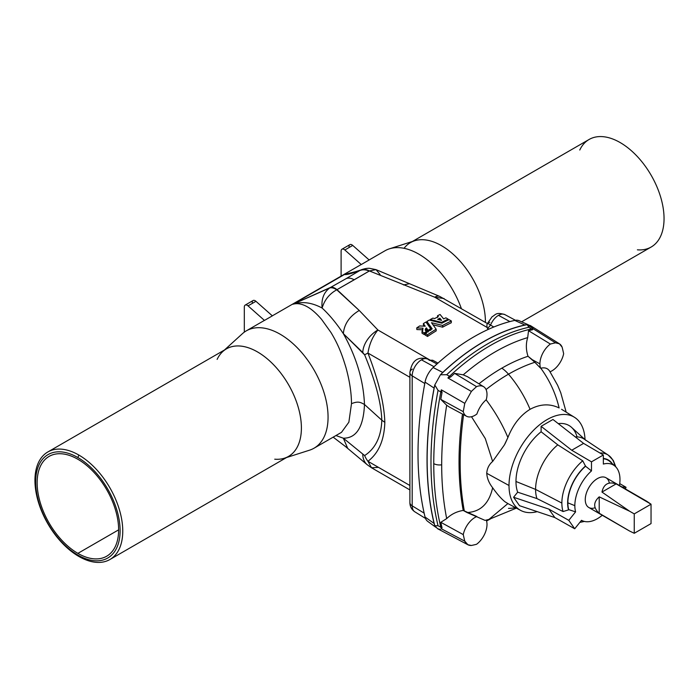 <?xml version="1.0" encoding="UTF-8"?>
<svg xmlns="http://www.w3.org/2000/svg" width="699" height="699" viewBox="0 0 699 699"><rect width="100%" height="100%" fill="white"/><g stroke="black" fill="none" stroke-linecap="round" stroke-linejoin="round"><path stroke-width="1.05" d="M483.621 386.713L467.517 376.709L463.219 374.847A191.264 110.425 -60 0 1 527.693 337.617L528.531 330.706A195.266 112.74 -60 0 1 532.551 329.753A8.379 6.055 -102.3 0 0 531.493 328.949L533.127 328.766L555.53 342.842A194.453 112.268 120 0 0 550.366 344.039A17.064 9.847 120 0 0 539.916 363.873A17.064 9.847 120 0 0 540.659 368.259A17.064 9.847 -60 0 1 539.916 363.873L532.332 359.723L540.659 368.259L534.866 362.283A172.985 99.87 120 0 0 508.488 374.183A77.24 44.596 60 0 1 530.06 409.317C540.126 403.908 549.816 403.454 559.121 407.945C555.714 393.546 549.606 380.3 540.808 368.216A168.948 97.545 120 0 0 540.659 368.259A168.948 97.545 -60 0 1 540.808 368.216C549.606 380.3 555.714 393.546 559.121 407.945C549.816 403.454 540.126 403.908 530.06 409.317C520.388 415.276 513.005 424.669 507.911 437.504L505.421 442.974A54.26 31.324 120 0 0 504.433 444.861L492.638 461.454L485.289 438.561L471.502 416.726L485.289 438.561L492.638 461.454C489.029 464.538 487.063 468.487 486.749 473.31C487.063 468.487 489.029 464.538 492.638 461.454L504.433 444.861L507.911 437.504C513.005 424.669 520.388 415.276 530.06 409.317A77.24 44.596 -120 0 0 508.488 374.183A172.985 99.87 -60 0 1 534.866 362.283L528.016 356.272A175.65 101.407 120 0 0 501.83 368.163A25.566 14.758 60 0 1 508.488 374.183A25.566 14.758 -120 0 0 501.83 368.163A175.65 101.407 -60 0 1 528.016 356.272C525.919 349.849 525.814 343.628 527.693 337.617A191.264 110.425 120 0 0 463.219 374.847L454.621 373.371L476.552 386.652A17.064 9.847 -60 0 1 483.621 386.713A17.064 9.847 -60 0 1 487.002 394.428A17.064 9.847 120 0 0 476.552 386.652A194.453 112.268 120 0 0 471.379 391.423L447.91 377.958L449.466 376.307A195.458 112.845 -60 0 1 531.493 328.949L528.855 327.289L527.229 324.651L532.874 328.355M476.884 516.535L463.219 510.436C456.753 511.476 451.248 514.202 446.687 518.597L440.798 522.31L463.271 534.613L440.798 522.31A348.915 201.452 120 0 0 442.03 527.728L441.349 528.776L464.783 541.166A348.102 200.98 -60 0 1 463.271 534.613A17.064 9.847 -60 0 1 476.884 516.535A17.064 9.847 120 0 0 463.271 534.613A348.102 200.98 120 0 0 464.783 541.166C466.067 544.119 468.269 545.561 471.379 545.473L467.876 544.739L464.783 541.166L441.349 528.776L440.807 527.203L438.046 525.744A349.203 201.618 -60 0 1 438.046 390.348A349.203 201.618 120 0 0 438.046 525.744L434.778 525.744A349.054 201.53 -60 0 1 434.595 525.01A349.054 201.53 -60 0 1 434.595 385.935A18.157 10.485 120 0 0 434.096 388.076A349.203 201.618 120 0 0 434.096 523.455A18.157 10.485 120 0 0 434.595 525.01A349.054 201.53 120 0 0 434.778 525.744L438.046 525.744L440.807 527.203A349.107 201.557 -60 0 1 433.756 463.638A8.379 4.841 0 0 0 441.689 464.8A344.913 199.136 -60 0 1 446.687 405.245A344.913 199.136 120 0 0 441.689 464.8A344.913 199.136 120 0 0 446.687 518.597A344.913 199.136 -60 0 1 441.689 464.8A8.379 4.841 180 0 1 433.756 463.638A349.107 201.557 120 0 0 440.807 527.203A8.379 5.845 -13.5 0 0 442.03 527.728A348.915 201.452 -60 0 1 440.798 522.31L446.687 518.597C451.248 514.202 456.753 511.476 463.219 510.436L464.346 511.074A329.316 190.137 -60 0 1 460.16 462.729L459.033 462.118A329.369 190.163 120 0 0 463.219 510.436A329.369 190.163 -60 0 1 459.033 462.118A329.369 190.163 -60 0 1 462.476 414.07A329.369 190.163 120 0 0 459.033 462.118L460.16 462.729A329.316 190.137 -60 0 1 463.603 414.673A329.316 190.137 120 0 0 460.16 462.729A329.316 190.137 120 0 0 464.346 511.074L467.037 512.542C480.545 511.843 489.082 503.568 492.638 487.736C489.029 483.14 487.063 478.334 486.749 473.31C487.063 478.334 489.029 483.14 492.638 487.736C489.082 503.568 480.545 511.843 467.037 512.542L485.027 520.371L488.977 519.401L507.885 503.586M486.277 520.108A17.064 9.847 -60 0 1 487.002 524.442A17.064 9.847 120 0 0 486.277 520.108M507.893 503.568L488.985 519.401L516.395 508.121M575.592 511.878A31.918 18.427 -60 0 1 574.84 505.657L567.868 502.843A33.395 19.284 120 0 0 568.724 509.623L575.592 511.878L568.785 520.336L574.718 528.767L581.516 520.309A31.918 18.427 120 0 0 602.267 515.277A31.918 18.427 -60 0 1 583.569 521.201A31.918 18.427 -60 0 1 581.516 520.309L574.718 528.767L554.814 517.548L519.514 505.692L513.59 497.26L517.671 492.183L536.937 498.579L563.062 511.546A37.921 21.896 -60 0 1 561.865 503.07L535.591 489.414A39.773 22.962 120 0 0 536.937 498.579A39.773 22.962 -60 0 1 535.591 489.414L515.976 481.48A43.932 25.365 120 0 0 517.671 492.183A43.932 25.365 -60 0 1 515.976 481.48L535.591 489.414A39.773 22.962 -60 0 1 557.785 444.852L541.113 431.764A43.932 25.365 120 0 0 515.976 481.48A43.932 25.365 -60 0 1 541.113 431.764L541.113 426.32L552.961 419.479L541.113 426.32L571.73 450.235L583.586 443.393L552.961 419.479L583.586 443.393L603.342 454.997L591.485 461.838L591.485 470.908L585.561 466.233A33.395 19.284 120 0 0 567.868 502.843L574.84 505.657A31.918 18.427 -60 0 1 591.485 470.908A31.918 18.427 120 0 0 574.84 505.657A31.918 18.427 120 0 0 575.592 511.878L568.724 509.623A33.395 19.284 -60 0 1 567.868 502.843A33.395 19.284 -60 0 1 585.561 466.233L582.748 460.816L557.785 444.852A39.773 22.962 120 0 0 535.591 489.414L561.865 503.07A37.921 21.896 -60 0 1 582.748 460.816A37.921 21.896 120 0 0 561.865 503.07A37.921 21.896 120 0 0 563.062 511.546L568.514 509.886A33.735 19.476 -60 0 1 585.561 465.945A33.735 19.476 120 0 0 568.514 509.886L563.062 511.546L536.937 498.579L517.671 492.183L513.59 497.26L548.881 509.117L568.785 520.336L575.592 511.878M425.508 518.44L414.787 511.782C411.545 509.554 409.911 506.469 409.894 502.537A8.379 4.841 0 0 0 412.192 505.866A8.379 4.841 180 0 1 409.894 502.537L409.894 372.523A8.379 4.841 0 0 0 412.192 375.852L424.791 383.515L412.192 375.852A13.089 7.558 -60 0 1 421.445 359.828A13.089 7.558 -60 0 1 427.867 359.111A13.089 7.558 120 0 0 421.445 359.828L434.018 366.704L421.445 359.828A13.089 7.558 120 0 0 412.192 375.852L412.192 505.866A13.089 7.558 120 0 0 414.787 511.782A13.089 7.558 -60 0 1 412.192 505.866L424.153 513.145L412.192 505.866L412.192 375.852A8.379 4.841 180 0 1 409.894 372.523A8.379 4.841 180 0 1 412.349 369.098M344.616 274.419L354.314 272.025L344.424 274.524C346.398 274.908 351.501 273.597 359.714 270.592A17.458 12.661 58.6 0 1 369.212 271.055A17.458 12.661 -121.4 0 0 359.714 270.592L346.276 278.552L359.714 270.592C351.501 273.597 346.398 274.908 344.424 274.524L292.907 304.24L330.636 287.376L346.276 278.552A17.458 10.083 60 0 1 354.218 279.801L369.422 270.941L434.699 297.189L487.116 327.447L434.699 297.189L444.092 298.552L434.699 297.189L369.422 270.941L337.005 289.648L354.218 279.801A17.458 10.083 -120 0 0 346.276 278.552L330.636 287.376A17.458 7.112 61.1 0 1 337.005 289.648L359.242 310.47L377.897 329.989L430.313 360.247L432.707 360.238L437.985 363.096L432.707 360.238L431.3 360.946L432.707 360.238L430.313 360.247L377.897 329.989C372.593 336.603 369.282 344.301 367.954 353.074C378.605 380.693 384.232 403.786 384.834 422.362C384.232 440.221 378.605 453.197 367.954 461.288L409.894 485.499L367.954 461.288L371.536 467.78L367.954 461.288A22.071 19.677 -122.8 0 1 364.633 455.565C375.459 448.557 381.182 436.77 381.82 420.195L364.485 404.485C363.471 427.019 356.42 438.256 343.34 438.203L364.633 455.565L343.349 438.203C356.42 438.256 363.471 427.019 364.485 404.485C360.273 402.205 358.229 400.999 351.492 403.664C351.44 392.847 349.596 380.833 345.979 367.63C342.064 354.716 338.569 345.114 330.959 332.471L321.54 319.329C317.678 314.847 313.956 311.326 310.391 308.775C303.969 304.257 298.141 302.746 292.907 304.24L344.502 274.454L356.883 271.334M489.868 322.353A8.379 1.643 -158.1 0 0 488.016 322.65A8.379 1.643 21.9 0 0 490.567 325.079A8.379 1.643 -158.1 0 1 488.016 322.65L492.087 316.752C495.731 314.873 495.731 311.798 504.905 314.629A13.089 7.558 120 0 0 498.483 315.345L509.886 321.584L498.483 315.345A13.089 7.558 120 0 0 490.567 325.079L493.8 327.01L490.567 325.079L487.544 328.574L487.116 327.447L488.636 329.238L487.544 328.574L490.567 325.079A13.089 7.558 -60 0 1 498.483 315.345A13.089 7.558 -60 0 1 504.905 314.629L515.46 320.282M77.886 457.557A59.712 34.478 -120 0 0 41.32 509.58A59.712 34.478 -120 0 0 114.453 551.808A59.712 34.478 -120 0 0 77.886 457.557A59.712 34.478 60 0 1 114.453 551.808A59.712 34.478 60 0 1 41.32 509.58A59.712 34.478 60 0 1 77.886 457.557L78.856 455.058A62.089 35.85 -120 0 0 34.95 480.405A62.089 35.85 -120 0 0 78.856 556.448A62.089 35.85 -120 0 0 122.753 531.1A62.089 35.85 -120 0 0 78.856 455.058L77.886 457.557M77.886 553.363A57.615 33.264 60 0 1 42.595 462.423A57.615 33.264 60 0 1 113.168 503.166A57.615 33.264 60 0 1 77.886 553.363A57.615 33.264 -120 0 0 106.694 556.212A57.615 33.264 -120 0 0 106.694 489.684A57.615 33.264 -120 0 0 49.079 456.421A57.615 33.264 -120 0 0 40.245 502.59A57.615 33.264 -120 0 0 77.886 553.363L118.629 529.842L77.886 553.363M629.563 531.03L599.209 513.249C593.198 507.78 593.198 502.319 599.209 496.858L629.589 511.214L601.97 492.07C603.7 484.127 608.427 481.401 616.16 483.874L651.04 504.206L651.04 523.595L634.255 533.285L629.589 531.048L634.255 533.285L634.255 513.896L629.589 511.214L599.209 496.858L599.209 513.249L629.589 531.048L588.82 507.509A17.178 9.917 120 0 1 588.82 487.675A17.178 9.917 120 0 1 605.998 477.749L646.776 501.288L616.16 483.874L601.97 492.07L629.589 511.214L634.255 513.896L651.04 504.206L646.776 501.288M634.255 533.285L651.04 523.595L651.04 504.206L634.255 513.896L634.255 533.285M601.97 492.07L616.16 483.874C608.427 481.401 603.7 484.127 601.97 492.07M599.209 513.249L599.209 496.858C593.198 502.319 593.198 507.78 599.209 513.249M442.755 372.436A18.157 10.485 120 0 0 441.156 374.07A195.405 112.819 -60 0 1 526.496 324.799A18.157 10.485 120 0 0 524.897 325.009A195.554 112.906 120 0 0 442.755 372.436A195.554 112.906 -60 0 1 524.897 325.009A18.157 10.485 -60 0 1 526.496 324.799A195.405 112.819 -60 0 1 527.229 324.651A195.405 112.819 120 0 0 526.496 324.799A195.405 112.819 120 0 0 441.156 374.07A18.157 10.485 -60 0 1 442.755 372.436L433.127 367.534L442.755 372.436M404.039 248.311A62.097 35.85 60 0 1 453.677 254.698A62.097 35.85 60 0 1 485.403 322.405A62.097 35.85 -120 0 0 461.069 262.291A62.097 35.85 -120 0 0 414.568 240.788L389.457 248.818A67.742 39.109 60 0 1 461.357 308.521A67.742 39.109 -120 0 0 384.966 250.792L369.116 259.949M252.208 302.457A4.194 2.42 60 0 1 255.939 301.304L272.357 315.861L264.458 320.422A67.742 39.109 -120 0 0 263.278 321.051L246.284 330.863A67.742 39.109 60 0 1 314.034 369.981A67.742 39.109 60 0 1 314.034 448.208L341.496 432.34L348.862 422.196L351.492 403.664C358.229 400.999 360.273 402.205 364.485 404.485L381.82 420.195C381.182 436.77 375.459 448.557 364.633 455.565A22.071 19.677 57.2 0 0 367.954 461.288C378.605 453.197 384.232 440.221 384.834 422.362L381.82 420.195C381.182 402.851 375.459 381.069 364.633 354.83L343.349 333.641C356.438 357.075 363.489 380.693 364.485 404.485C363.489 380.693 356.438 357.075 343.34 333.641L343.34 333.641C336.464 323.296 329.386 314.76 322.108 308.032C311.737 302.484 302.055 301.199 293.064 304.179L292.907 304.24C298.141 302.746 303.969 304.257 310.391 308.775C313.956 311.326 317.678 314.847 321.54 319.329L330.959 332.471C338.569 345.114 342.064 354.716 345.979 367.63C349.596 380.833 351.44 392.847 351.492 403.664M349.002 246.572A4.194 2.42 60 0 1 352.733 245.419L369.151 259.976L361.252 264.537A67.742 39.109 -120 0 0 360.072 265.166L272.322 315.834M341.103 251.133L341.103 276.122L341.103 251.133A4.194 2.42 60 0 1 341.968 249.211A4.194 2.42 60 0 1 344.834 249.98A4.194 2.42 -120 0 0 341.103 251.133M361.252 264.537L369.151 259.976L352.733 245.419L344.834 249.98L361.252 264.537L344.834 249.98L352.733 245.419A4.194 2.42 -120 0 0 349.876 244.65L341.968 249.211M244.309 332.147L244.309 307.018L244.309 332.147M409.894 377.285L367.954 353.074L409.894 377.285M217.118 359.4A62.089 35.85 60 0 1 288.538 384.695A62.089 35.85 60 0 1 274.733 459.199M288.11 456.639A62.097 35.85 -120 0 0 288.547 384.695A62.097 35.85 -120 0 0 226.022 349.098A62.097 35.85 60 0 1 288.547 384.695A62.097 35.85 60 0 1 288.11 456.639M286.573 457.522L309.543 450.182A67.742 39.109 -120 0 0 314.034 369.981A67.742 39.109 -120 0 0 242.326 333.764L224.484 349.981M425.053 517.033A347.98 200.91 -60 0 1 425.053 382.117L434.096 388.076L425.053 382.117A347.98 200.91 120 0 0 425.053 517.033L434.096 523.455A349.203 201.618 -60 0 1 434.096 388.076A18.157 10.485 -60 0 1 434.595 385.935A349.054 201.53 120 0 0 434.595 525.01A18.157 10.485 -60 0 1 434.096 523.455L425.053 517.033A16.933 9.777 120 0 0 427.709 521.367L435.792 527.264M335.948 435.547L343.34 438.203L347.691 448.356L343.349 438.203M333.17 437.155L345.428 446.495L367.29 464.8A22.071 15.806 -50.3 0 1 362.781 454.507A22.071 15.806 129.7 0 0 367.29 464.791L371.536 467.78L377.897 467.395M264.458 320.422L272.357 315.861L255.939 301.304L248.04 305.865L264.458 320.422L248.04 305.865A4.194 2.42 -120 0 0 244.309 307.018A4.194 2.42 60 0 1 245.174 305.096A4.194 2.42 60 0 1 248.04 305.865L255.939 301.304A4.194 2.42 -120 0 0 253.082 300.535L245.174 305.096M422.31 331.396L422.414 330.88M422.196 329.779L416.849 329.552L422.196 329.779M424.075 326.171L423.437 325.271L424.075 326.171M428.207 331.99L426.469 329.526L425.525 330.566L426.469 329.526L428.207 331.99L428.111 330.339L428.207 331.99M425.141 334.026A179.494 103.627 120 0 0 424.328 334.585L422.065 333.283L421.934 331.658A181.583 104.841 -60 0 1 422.615 331.186L422.196 330.085L423.009 328.181L416.718 327.927L416.849 329.552L416.718 327.927A181.583 104.841 -60 0 1 419.671 325.952L425.237 326.232L423.384 323.593L423.437 325.271L423.384 323.593A181.583 104.841 -60 0 1 425.936 322.038L430.671 328.705L430.733 330.382L430.671 328.705A181.583 104.841 120 0 0 428.111 330.339L426.39 327.866L426.469 329.526L426.39 327.866L425.254 329.762L426.46 331.422L426.573 333.065L426.46 331.422A181.583 104.841 120 0 0 424.188 332.96L424.328 334.585A179.494 103.627 -60 0 1 425.141 334.026M451.239 322.789A179.494 103.627 120 0 0 442.624 327.176L432.996 324.79L442.624 327.176L442.659 325.446L431.501 322.711L436.15 329.203A181.583 104.841 120 0 0 427.43 334.83L425.088 333.484A181.583 104.841 -60 0 1 432.183 328.845L426.923 321.453A181.583 104.841 -60 0 1 429.308 320.072L441.943 323.209A181.583 104.841 -60 0 1 449.038 319.653L451.379 321.007A181.583 104.841 120 0 0 442.659 325.446L442.624 327.176A179.494 103.627 -60 0 1 451.239 322.789L451.379 321.007L451.239 322.789M436.193 330.889A179.494 103.627 120 0 0 427.57 336.455L425.228 335.101L425.088 333.484L425.228 335.101L427.57 336.455L427.43 334.83L427.57 336.455A179.494 103.627 -60 0 1 436.193 330.889L436.15 329.203L436.193 330.889M431.397 329.343L426.94 323.156L426.923 321.453L426.94 323.156L431.397 329.343M528.287 324.773L519.13 320.719A16.933 9.777 120 0 0 514.761 320.404L524.897 325.009L514.761 320.404A194.331 112.198 120 0 0 433.127 367.534A194.331 112.198 -60 0 1 514.761 320.404M488.016 322.65L486.854 324.895L487.116 327.447M361.794 269.596L360.71 270.067A17.458 11.848 64 0 1 369.422 270.941A17.458 11.848 -116 0 0 360.71 270.067L354.376 272.016M361.802 269.596C364.729 268.634 367.263 268.206 369.404 268.302L376.01 269.631L369.422 270.941L376.01 269.631L380.134 274.532M403.454 284.939L409.02 283.803L403.454 284.939M434.699 297.189A22.071 9.043 -67.4 0 1 439.688 296.393A22.071 9.043 112.6 0 0 434.699 297.189M433.127 367.534A16.933 9.777 120 0 0 425.053 382.117A16.933 9.777 -60 0 1 433.127 367.534M409.894 372.523C411.187 365.21 414.358 355.153 427.867 359.111A13.089 7.558 -60 0 1 429.369 360.413M293.064 304.179C302.055 301.199 311.737 302.484 322.108 308.032C321.234 299.102 323.759 292.418 329.675 287.988L293.064 304.179M337.005 289.648A17.458 7.112 -118.9 0 0 330.636 287.376L329.675 287.988A17.458 8.117 56.7 0 1 336.761 289.797L337.005 289.648M336.761 289.797A17.458 8.117 -123.3 0 0 329.675 287.988C323.759 292.418 321.234 299.102 322.108 308.032C324.528 299.923 329.412 293.842 336.761 289.797C329.412 293.842 324.528 299.923 322.108 308.032C329.386 314.76 336.464 323.296 343.34 333.641C344.231 324.021 349.526 316.298 359.242 310.47L336.761 289.797M359.242 310.47C349.526 316.298 344.231 324.021 343.349 333.641L362.781 352.532A22.071 14.548 -45.6 0 1 377.897 329.989L359.242 310.47M377.897 329.989A22.071 14.548 134.4 0 0 362.781 352.532L364.633 354.83A22.071 1.45 -22.4 0 1 367.954 353.074C369.282 344.301 372.593 336.603 377.897 329.989M367.954 353.074A22.071 1.45 157.6 0 0 364.633 354.83C375.459 381.069 381.182 402.851 381.82 420.195L384.834 422.362C384.232 403.786 378.605 380.693 367.954 353.074M437.565 315.703L437.452 317.477L437.565 315.703A181.583 104.841 -60 0 1 440.09 314.489L443.638 318.901A181.583 104.841 -60 0 1 445.875 317.827L448.138 319.137A181.583 104.841 120 0 0 441.654 322.37L430.296 319.522A181.583 104.841 -60 0 1 432.856 318.124L434.612 318.569A181.583 104.841 -60 0 1 438.325 316.664L437.565 315.703L438.325 316.664A181.583 104.841 120 0 0 434.612 318.569L432.856 318.124A181.583 104.841 120 0 0 430.296 319.522L430.287 320.308L430.296 319.522L441.654 322.37L441.628 323.13L441.654 322.37A181.583 104.841 -60 0 1 448.138 319.137L448.059 320.116L448.138 319.137L445.875 317.827A181.583 104.841 120 0 0 443.638 318.901L440.09 314.489A181.583 104.841 120 0 0 437.565 315.703M439.881 318.194L441.602 320.369L437.635 319.338A181.583 104.841 -60 0 1 439.881 318.194L439.785 319.959L439.881 318.194A181.583 104.841 120 0 0 437.635 319.338L441.602 320.369L439.881 318.194M451.379 321.007L449.038 319.653A181.583 104.841 120 0 0 441.943 323.209L429.308 320.072A181.583 104.841 120 0 0 426.923 321.453L432.183 328.845A181.583 104.841 120 0 0 425.088 333.484L427.43 334.83A181.583 104.841 -60 0 1 436.15 329.203L431.501 322.711L442.659 325.446A181.583 104.841 -60 0 1 451.379 321.007M424.188 332.96L421.934 331.658L422.065 333.283L424.328 334.585L424.188 332.96A181.583 104.841 -60 0 1 426.46 331.422C424.887 330.304 424.861 329.124 426.39 327.866L428.111 330.339A181.583 104.841 -60 0 1 430.671 328.705L425.936 322.038A181.583 104.841 120 0 0 423.384 323.593L425.237 326.232L419.671 325.952A181.583 104.841 120 0 0 416.718 327.927L423.009 328.181L422.615 331.186A181.583 104.841 120 0 0 421.934 331.658L424.188 332.96M579.768 150.023A62.089 35.85 60 0 1 651.188 175.318A62.089 35.85 60 0 1 637.392 249.823M521.62 321.82L651.188 247.018A62.089 35.85 -120 0 0 651.188 175.318A62.089 35.85 -120 0 0 589.1 139.477L412.427 241.478M109.9 559.523L288.538 456.386A62.089 35.85 -120 0 0 288.538 384.695A62.089 35.85 -120 0 0 226.45 348.853L47.812 451.982A62.089 35.85 60 0 1 78.856 455.058A62.089 35.85 60 0 1 119.415 509.772A62.089 35.85 60 0 1 109.9 559.523A62.089 35.85 60 0 1 78.856 556.448A62.089 35.85 60 0 1 38.288 501.742A62.089 35.85 60 0 1 47.812 451.982M440.431 529.449L437.591 528.715L467.876 544.739M615.854 466.967L613.294 460.44L608.331 455.171A37.921 21.896 120 0 0 599.917 452.987A37.921 21.896 -60 0 1 608.331 455.171A37.921 21.896 -60 0 1 614.919 466.067M603.342 458.457A33.735 19.476 -60 0 1 612.21 463.603A33.735 19.476 120 0 0 603.342 458.457M615.234 466.355A31.918 18.427 -60 0 1 619.454 485.517A31.918 18.427 120 0 0 603.342 464.066A31.918 18.427 -60 0 1 615.234 466.355L610.131 461.716A33.395 19.284 120 0 0 603.342 458.78A33.395 19.284 -60 0 1 612.42 464.503M608.331 455.171L584.32 439.182A39.773 22.962 120 0 0 575.268 436.892A39.773 22.962 -60 0 1 585.919 440.431M585.159 439.741L571.572 427.386A43.932 25.365 120 0 0 558.274 423.62A43.932 25.365 -60 0 1 577.024 436.884M440.431 374.769A195.405 112.819 -60 0 1 441.156 374.07A195.405 112.819 120 0 0 440.431 374.769L446.705 374.716A195.554 112.906 -60 0 1 528.855 327.289A195.554 112.906 120 0 0 446.705 374.716L449.466 376.307L446.705 374.716L440.431 374.769L434.778 384.992L440.431 374.769M434.595 385.935A349.054 201.53 -60 0 1 434.778 384.992A349.054 201.53 120 0 0 434.595 385.935M438.046 390.348L434.778 384.992L438.046 390.348L440.807 391.938L438.046 390.348M486.469 520.65A191.264 110.425 120 0 0 488.793 519.462A191.264 110.425 -60 0 1 486.469 520.65M433.756 463.638A349.107 201.557 -60 0 1 440.807 391.938A349.107 201.557 120 0 0 433.756 463.638M434.778 525.744L437.591 528.715M515.39 507.579A77.24 44.596 60 0 1 508.488 508.4M505.421 502.074L504.433 501.323C500.816 498.265 496.884 493.739 492.638 487.736C496.884 493.739 500.816 498.265 504.433 501.323L505.421 502.074A54.26 31.324 -60 0 1 504.433 501.323A54.26 31.324 120 0 0 505.421 502.074L507.911 503.542L505.421 502.074M509.012 485.499A53.779 31.044 -60 0 1 532.813 431.038A53.779 31.044 -60 0 1 574.421 417.268A53.779 31.044 -60 0 1 585.028 439.619A53.779 31.044 120 0 0 546.172 420.151A53.779 31.044 120 0 0 509.012 485.499L486.749 473.31L509.012 485.499A53.779 31.044 120 0 0 537.216 511.642A53.779 31.044 -60 0 1 520.65 510.401A53.779 31.044 -60 0 1 509.012 485.499M574.421 417.268L561.585 409.299M625.395 488.942L626.033 487.282L621.874 486.915L626.033 487.282L619.733 483.621L626.033 487.282L625.395 488.942M603.342 464.066L603.342 454.997L603.342 464.066M595.085 507.745A17.178 9.917 -60 0 1 585.29 498.728A17.178 9.917 -60 0 1 596.631 479.086A17.178 9.917 -60 0 1 609.336 483.053M471.379 545.473A194.453 112.268 120 0 0 476.552 544.285A17.064 9.847 120 0 0 487.002 524.442A17.064 9.847 -60 0 1 476.552 544.285A194.453 112.268 -60 0 1 471.379 545.473M446.687 405.245L440.798 399.382A348.915 201.452 -60 0 1 442.03 392.541A8.379 3.556 -169.3 0 1 440.807 391.938L441.349 389.832L464.783 403.358L471.379 391.423L464.783 403.358A348.102 200.98 120 0 0 463.271 411.659A17.064 9.847 120 0 0 476.884 414.018C478.824 408.356 481.899 403.611 486.111 399.793C495.119 411.763 502.389 424.328 507.911 437.504C502.389 424.328 495.119 411.763 486.111 399.793C481.899 403.611 478.824 408.356 476.884 414.018A17.064 9.847 -60 0 1 466.565 416.255A17.064 9.847 -60 0 1 463.271 411.659A348.102 200.98 -60 0 1 464.783 403.358L441.349 389.832L442.03 392.541A348.915 201.452 120 0 0 440.798 399.382L463.271 411.659L440.798 399.382L446.687 405.245L449.352 407.036L466.565 416.255M442.03 527.728A8.379 5.845 166.5 0 1 440.807 527.203L441.349 528.776L442.03 527.728M478.964 383.812A175.65 101.407 -60 0 1 501.83 368.163A175.65 101.407 120 0 0 478.964 383.812M486.05 389.544A172.985 99.87 -60 0 1 508.488 374.183A172.985 99.87 120 0 0 486.05 389.544M486.259 399.671A168.948 97.545 120 0 0 486.111 399.793A168.948 97.545 -60 0 1 486.259 399.671A17.064 9.847 120 0 0 487.002 394.428A17.064 9.847 -60 0 1 486.259 399.671M504.433 444.861A54.26 31.324 -60 0 1 505.421 442.974L504.433 444.861M471.379 391.423A194.453 112.268 -60 0 1 476.552 386.652L454.621 373.371A195.266 112.74 120 0 0 450.602 377.058L447.91 377.958L471.379 391.423M440.807 391.938A8.379 3.556 10.7 0 0 442.03 392.541L441.349 389.832L440.807 391.938M559.427 343.803L562.127 347.15C560.843 344.196 558.641 342.763 555.53 342.842L559.427 343.803L530.445 325.612L527.229 324.651L528.855 327.289L531.493 328.949A195.458 112.845 120 0 0 449.466 376.307A8.379 3.189 46.9 0 1 450.602 377.058A195.266 112.74 -60 0 1 454.621 373.371L463.219 374.847M447.91 377.958L450.602 377.058A8.379 3.189 -133.1 0 0 449.466 376.307L447.91 377.958M550.034 371.781C548.095 368.364 545.019 367.176 540.808 368.216C545.019 367.176 548.095 368.364 550.034 371.781M550.052 371.772A17.064 9.847 120 0 0 563.647 353.703A348.102 200.98 120 0 0 562.127 347.15A348.102 200.98 -60 0 1 563.647 353.703A17.064 9.847 -60 0 1 550.052 371.772M532.332 359.723L539.916 363.873A17.064 9.847 -60 0 1 550.366 344.039L528.531 330.706L527.693 337.617C525.814 343.628 525.919 349.849 528.016 356.272L532.332 359.723M550.366 344.039A194.453 112.268 -60 0 1 555.53 342.842L533.127 328.766L532.551 329.753A195.266 112.74 120 0 0 528.531 330.706L550.366 344.039M532.551 329.753L533.127 328.766L531.493 328.949A8.379 6.055 77.7 0 1 532.551 329.753M571.73 450.235L541.113 426.32L541.113 431.764L557.785 444.852L582.748 460.816L585.561 466.233L591.485 470.908L591.485 461.838L571.73 450.235L591.485 461.838L603.342 454.997L583.586 443.393L571.73 450.235M548.881 509.117L513.59 497.26L519.514 505.692L554.814 517.548L548.881 509.117L554.814 517.548L574.718 528.767L568.785 520.336L548.881 509.117M427.867 359.111L436.989 363.996M409.894 489.929L371.536 467.78M487.561 323.646L439.688 296.393L376.01 269.631M422.31 331.702L422.187 330.085M584.408 521.437L579.847 522.389M520.65 510.401L507.133 503.166M583.569 521.201L581.358 520.502M490.453 518.946L486.574 521M566.173 412.148L560.729 392.681L557.627 385.289L549.659 371.186"/></g></svg>
